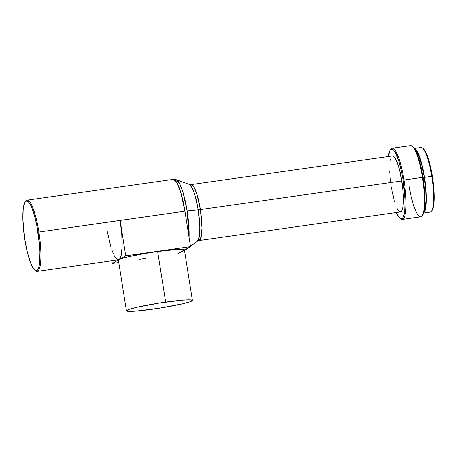 <?xml version="1.0" encoding="UTF-8"?>
<svg xmlns="http://www.w3.org/2000/svg" width="457" height="457" viewBox="0 0 457 457"><rect width="100%" height="100%" fill="white"/><g stroke="black" fill="none" stroke-linecap="round" stroke-linejoin="round"><path stroke-width="0.69" d="M183.805 250.413L177.082 254.206L184.4 249.813A33.401 2.559 171 0 0 157.654 251.493L165.668 302.1A33.401 2.559 -9 0 1 192.414 300.398A33.401 2.559 -9 0 1 153.181 309.149A33.401 2.559 -9 0 1 126.435 310.851A33.401 2.559 -9 0 1 165.668 302.1L157.654 251.493L144.783 253.526L127.943 256.891L120.854 258.856L118.42 260.227L126.435 310.851L129.017 311.417L136.232 311.12L159.619 308.184L182.891 303.751L189.981 301.791L192.414 300.415L189.832 299.832L182.617 300.129L159.23 303.065L135.958 307.498L128.868 309.458L126.435 310.834M423.645 213.019L430.243 212.082A32.63 6.547 -98.1 0 0 431.751 176.333L424.524 177.362L422.108 165.325L419.138 155.648L416.053 149.799L414.579 148.599A32.63 6.547 81.9 0 1 424.524 177.362L432.351 176.305A31.859 6.392 -98.1 0 0 423.296 148.611L422.474 147.965A32.63 6.547 81.9 0 1 431.751 176.333A32.63 6.547 -98.1 0 0 421.051 147.474L414.453 148.411M423.056 177.67L424.285 177.493A31.344 6.289 -98.1 0 0 415.681 150.519L417.612 153.301L419.109 156.637L421.965 165.937L424.285 177.493L423.056 177.67M399.915 218.24L400.738 218.886A35.972 7.215 -98.1 0 0 403.965 180.018A35.972 7.215 81.9 0 1 402.309 219.429L420.748 216.807A35.972 7.215 -98.1 0 0 422.405 177.396L423.011 177.373A35.2 7.061 -98.1 0 0 413.002 146.777L412.18 146.131A35.972 7.215 81.9 0 1 422.405 177.396A35.972 7.215 -98.1 0 0 410.615 145.583L392.169 148.205A35.972 7.215 81.9 0 1 403.965 180.018L422.405 177.396L403.965 180.018A35.972 7.215 -98.1 0 0 390.815 149.171L390.204 150.022A35.2 7.061 81.9 0 1 403.074 180.207L403.965 180.018L403.074 180.207L405.016 200.092L404.713 210.683L404.085 214.527L403.16 217.201L401.983 218.589L400.595 218.646L399.047 217.372L396.305 212.499A35.2 7.061 81.9 0 0 399.915 218.24A35.2 7.061 81.9 0 0 403.074 180.207L401.874 173.517L398.915 161.578L395.585 153.038L393.94 150.479L392.392 149.205L391.003 149.262L389.821 150.65L388.341 156.54A35.2 7.061 81.9 0 1 390.204 150.022M390.518 149.639A35.972 7.215 81.9 0 1 392.169 148.205M25.443 201.588A35.972 7.215 81.9 0 1 27.1 200.155L173.163 179.373L176.916 182.72L180.509 191.512L184.954 211.185A35.972 7.215 -98.1 0 0 173.163 179.373L176.305 179.704A35.395 7.101 81.9 0 1 187.136 210.917L183.103 192.677L179.852 184.085L176.305 179.704L189.387 184.434L191.123 184.599L194.076 187.233L196.898 194.139L200.389 209.597L401.777 180.943A28.26 5.667 -98.1 0 0 392.512 155.946L191.123 184.599A28.26 5.667 81.9 0 1 200.389 209.597L201.988 227.643L201.331 236.572L199.086 240.559L197.464 241.21L199.372 236.212L199.823 227.238L198.207 209.86A5.141 0.394 171 0 0 200.389 209.597A5.141 0.394 -9 0 1 198.207 209.86A28.837 5.787 -98.1 0 0 189.387 184.434L192.277 187.998L194.922 194.996L198.207 209.86L187.136 210.917L198.207 209.86A28.837 5.787 -98.1 0 1 197.464 241.21L190.483 246.294M184.954 211.185A5.141 0.394 -9 0 1 187.136 210.917A5.141 0.394 171 0 0 184.954 211.185L185.462 214.613A35.972 7.215 -98.1 0 0 184.954 211.185M27.1 200.155A35.972 7.215 81.9 0 1 38.891 231.967A35.972 7.215 -98.1 0 0 25.741 201.12L25.135 201.965A35.2 7.061 81.9 0 1 38 232.156L184.919 211.191L185.439 214.681M34.841 270.19L35.663 270.83A35.972 7.215 -98.1 0 0 38.891 231.967A35.972 7.215 81.9 0 1 37.234 271.378L118.472 259.816A35.972 7.215 -98.1 0 0 119.014 259.627L112.291 263.426L118.78 262.507L112.291 263.426L119.014 259.627A35.972 7.215 -98.1 0 0 120.128 220.411L38 232.156A35.2 7.061 81.9 0 1 34.841 270.19A35.2 7.061 81.9 0 1 24.838 239.588L22.896 219.703L23.198 209.117L24.747 202.6L25.929 201.211L27.317 201.149L28.865 202.428L30.51 204.987L32.19 208.735L35.4 219.171L36.8 225.467L39.599 245.706L39.942 252.041L39.639 262.632L39.011 266.477L38.085 269.144L36.908 270.538L35.52 270.595L33.972 269.322L32.327 266.762L30.648 263.015L27.437 252.572L24.838 239.588A35.2 7.061 81.9 0 1 25.135 201.965M138.962 259.376L145.166 258.548M37.234 271.378A35.972 7.215 81.9 0 1 35.246 270.464M188.364 247.837L186.222 249.396L186.902 248.665A35.395 7.101 81.9 0 1 186.222 249.396L184.479 250.31M189.078 237.429L187.136 210.917A35.395 7.101 81.9 0 1 189.078 237.429M200.389 209.597A28.26 5.667 81.9 0 1 199.086 240.559L400.475 211.905A28.26 5.667 -98.1 0 0 401.777 180.943L200.389 209.597M391.209 186.907L394.545 201.868M397.219 208.723L398.544 210.78L399.784 211.802L400.898 211.757L401.846 210.643L402.588 208.495L403.091 205.41L403.337 196.904L402.537 186.427L399.686 170.518L397.11 162.132L394.442 157.071L393.197 156.043L392.083 156.094M390.398 159.356L389.89 162.441M389.65 170.941L390.449 181.423M402.309 219.429A35.972 7.215 81.9 0 1 400.321 218.515M422.102 215.841L422.714 214.996A35.2 7.061 -98.1 0 0 423.011 177.373L422.405 177.396A35.972 7.215 81.9 0 1 422.102 215.841A35.972 7.215 81.9 0 1 408.952 184.994M422.685 215.03L424.016 211.694L424.964 202.971L424.61 190.917L423.011 177.373L421.811 170.678L418.852 158.739L415.522 150.199L412.968 146.748M424.239 210.654A31.344 6.289 -98.1 0 0 424.285 177.493L425.707 189.558L426.021 200.292L425.181 208.055L424.239 210.654M423.713 212.802A32.63 6.547 81.9 0 0 424.524 177.362L426.004 189.918L426.335 201.091L425.456 209.175L424.604 211.648L423.508 212.939M431.751 176.333A32.63 6.547 81.9 0 1 431.477 211.208L432.082 210.357A31.859 6.392 -98.1 0 0 432.351 176.305L431.751 176.333M432.059 210.391L433.265 207.369L434.121 199.475L433.802 188.57L432.351 176.305L428.586 159.442L425.576 151.713L423.262 148.588M114.33 255.771L116.015 258.388L118.329 259.833L125.738 255.834L119.014 259.627L120.22 258.211L121.162 255.48L122.128 246.569L121.762 234.252L120.128 220.411L125.738 255.834L190.529 246.614L184.439 250.053L190.529 246.614L184.919 211.191L190.529 246.614L125.738 255.834L120.128 220.411L184.919 211.191M192.414 300.398L184.4 249.796L181.817 249.231L178.733 249.265L157.654 251.493A33.401 2.559 171 0 0 119.014 259.627A33.401 2.559 171 0 0 118.42 260.244M112.291 263.426L111.868 260.758L112.291 263.426M107.258 231.459L110.931 247.043M111.765 249.613L113.473 254.001"/></g></svg>
